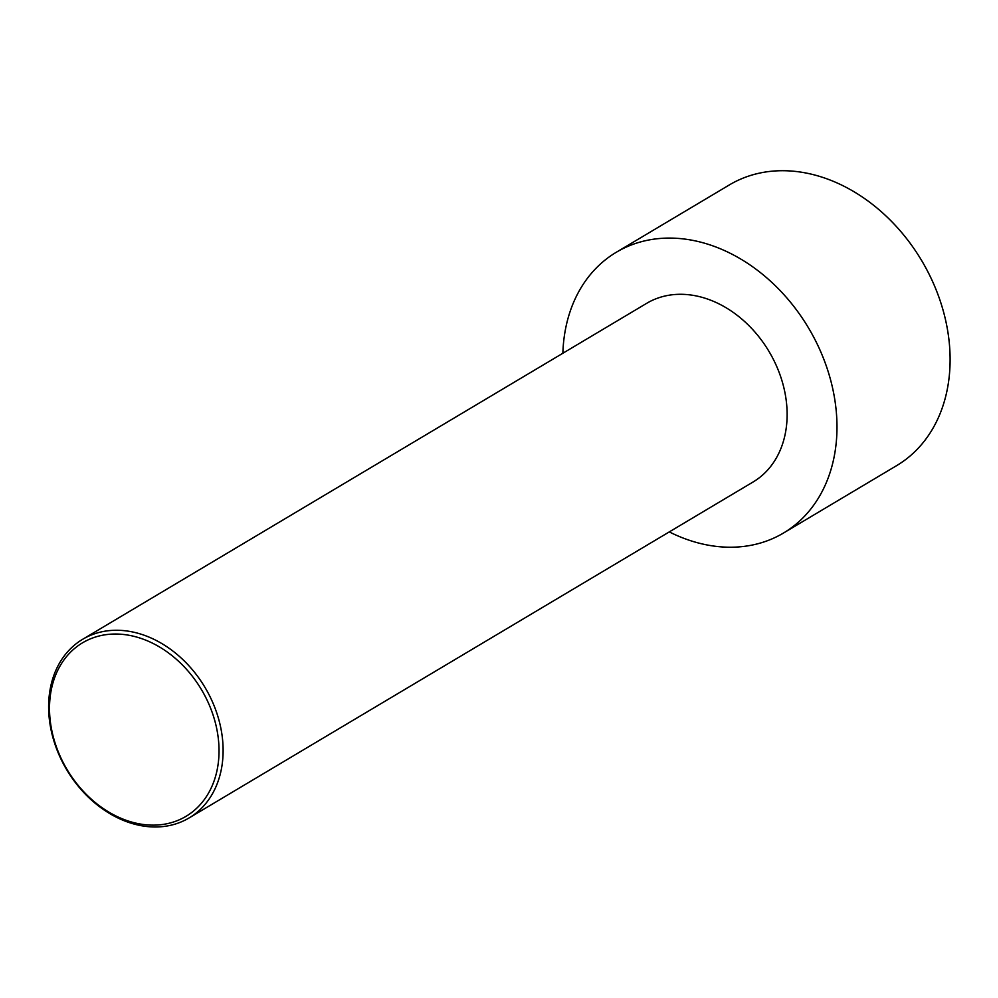 <?xml version="1.0" encoding="UTF-8"?>
<svg xmlns="http://www.w3.org/2000/svg" width="998" height="998" viewBox="0 0 998 998"><rect width="100%" height="100%" fill="white"/><g stroke="black" fill="none" stroke-linecap="round" stroke-linejoin="round"><path stroke-width="1.5" d="M562.86 353.255A163.385 126.459 59.2 0 1 616.265 252.282L729.388 184.904A163.385 126.459 59.2 0 1 748.475 176.147A163.385 126.459 59.2 0 1 928.202 272.404A163.385 126.459 59.2 0 1 896.616 465.642L783.492 533.032A163.385 126.459 59.2 0 1 669.284 531.909M616.265 252.282A163.385 126.459 59.2 0 1 635.339 243.524A163.385 126.459 59.2 0 1 815.079 339.794A163.385 126.459 59.2 0 1 783.492 533.032M94.81 633.718A103.979 80.476 -120.8 0 0 82.659 639.294A103.979 80.476 -120.8 0 0 62.562 762.26A103.979 80.476 -120.8 0 0 176.933 823.525A103.979 80.476 -120.8 0 0 189.084 817.948A103.979 80.476 -120.8 0 0 209.181 694.982A103.979 80.476 -120.8 0 0 94.81 633.718M82.659 639.294L646.667 303.33A103.979 80.476 59.2 0 1 658.817 297.753A103.979 80.476 59.2 0 1 773.188 359.018A103.979 80.476 59.2 0 1 753.091 481.984L189.084 817.948M174.151 821.778A100.998 78.168 -120.8 0 0 179.066 661.724A100.998 78.168 -120.8 0 0 49.551 705.262A100.998 78.168 -120.8 0 0 174.151 821.778"/></g></svg>
